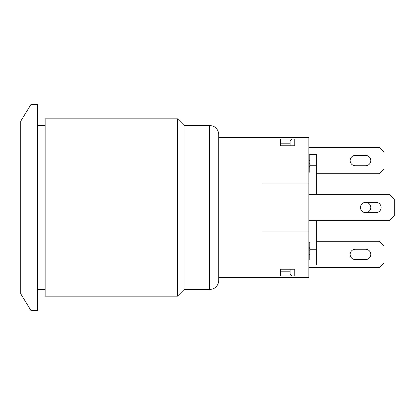 <?xml version="1.0" encoding="UTF-8"?>
<svg xmlns="http://www.w3.org/2000/svg" width="415" height="415" viewBox="0 0 415 415"><rect width="100%" height="100%" fill="white"/><g stroke="black" fill="none" stroke-linecap="round" stroke-linejoin="round"><path stroke-width="0.62" d="M184.037 289.613L184.037 125.387L177.47 118.82L177.47 296.18L184.037 289.613L209.378 289.613L212.625 289.032L214.342 288.192C217.185 286.298 218.658 283.642 218.762 280.229L218.762 134.771C218.658 131.358 217.185 128.702 214.342 126.808L212.625 125.968L209.378 125.387L209.378 289.613M218.762 207.5L218.762 137.116M177.47 118.82L45.152 118.82L45.152 296.18L177.47 296.18M37.641 310.726L37.641 104.274L31.073 104.274L31.073 310.726L37.641 310.726M31.073 310.726L20.75 293.836L20.75 121.164L31.073 104.274M280.701 269.216L280.701 271.187L290.085 271.187L280.701 271.187L280.701 269.216L294.775 269.216L294.775 275.98L280.701 275.98L280.701 271.187M280.701 145.784L280.701 139.02L294.775 139.02L294.775 145.784L280.701 145.784L280.701 145.037M290.085 143.813L280.701 143.813L290.085 143.813M218.762 277.412L308.853 277.412L308.853 231.902L261.927 231.902L261.927 183.098L308.853 183.098L308.853 137.588L218.762 137.588M316.36 241.286L379.237 241.286L383.927 245.976L383.927 262.866L379.237 267.561L308.853 267.561M365.625 259.583L355.302 259.583A5.162 5.162 0 0 1 350.141 254.421A5.162 5.162 0 0 1 355.302 249.259L365.625 249.259A5.162 5.162 0 0 1 370.787 254.421A5.162 5.162 0 0 1 365.625 259.583M308.853 159.993L309.792 159.993L309.792 154.188L308.853 154.188M308.853 172.152L309.792 172.152L309.792 159.993M308.853 167.11L309.792 167.11M308.853 166.576L309.792 166.576M308.853 160.569L309.792 160.569M308.853 247.729L309.792 247.729L309.792 242.236L308.853 242.236M308.853 259.23L309.792 259.23L309.792 247.729M308.853 254.462L309.792 254.462M308.853 253.954L309.792 253.954M308.853 248.274L309.792 248.274M308.853 231.902L308.853 183.098L261.927 183.098L261.927 231.902L308.853 231.902M309.792 154.37L316.36 154.37L316.36 194.36M308.853 264.993L316.36 264.993L316.36 220.64M309.792 249.731L316.36 249.731M309.792 165.269L316.36 165.269M291.958 139.02L294.775 139.02L294.775 145.784L291.958 145.784L291.958 139.02L290.085 140.934L290.085 145.784M291.958 275.98L294.775 275.98L294.775 269.216L291.958 269.216L291.958 275.98L290.085 274.066L290.085 269.216M365.625 202.338A5.162 5.162 0 0 1 370.787 207.5A5.162 5.162 0 0 1 365.625 212.662A5.162 5.162 0 0 1 360.464 207.5A5.162 5.162 0 0 1 365.625 202.338L376.037 202.338A5.162 5.162 0 0 1 381.11 207.5A5.162 5.162 0 0 1 376.037 212.662L365.625 212.662A5.162 5.162 0 0 1 360.464 207.5A5.162 5.162 0 0 1 365.625 202.338M308.853 147.439L379.237 147.439L383.927 152.134L383.927 169.024L379.237 173.714L316.36 173.714M365.625 165.741L355.302 165.741A5.162 5.162 0 0 1 350.141 160.579A5.162 5.162 0 0 1 355.302 155.418L365.625 155.418A5.162 5.162 0 0 1 370.787 160.579A5.162 5.162 0 0 1 365.625 165.741M308.853 194.36L389.555 194.36L394.25 199.055L394.25 215.945L389.555 220.64L308.853 220.64M308.853 163.292L309.792 163.292M308.853 250.847L309.792 250.847M184.037 125.387L209.378 125.387M37.641 289.613L45.152 289.613M37.641 125.387L45.152 125.387"/></g></svg>
